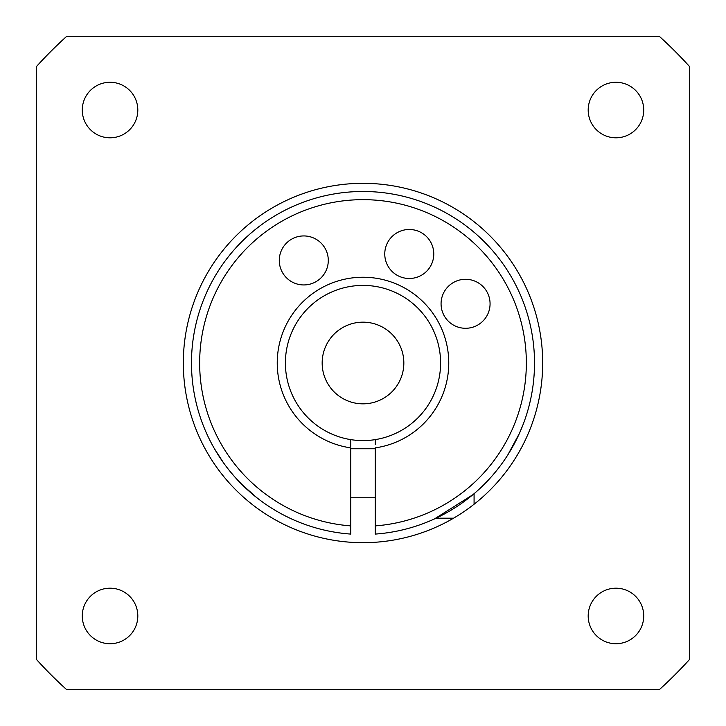 <?xml version="1.0" encoding="UTF-8"?>
<svg xmlns="http://www.w3.org/2000/svg" width="726" height="726" viewBox="0 0 726 726"><rect width="100%" height="100%" fill="white"/><g stroke="black" fill="none" stroke-linecap="round" stroke-linejoin="round"><path stroke-width="1.09" d="M137.813 110.043A27.77 27.77 0 0 1 96.159 134.092A27.77 27.77 0 0 1 96.159 85.995A27.77 27.77 0 0 1 137.813 110.043M542.685 363A179.685 179.685 0 0 0 273.157 207.391A179.685 179.685 0 0 0 273.157 518.609A179.685 179.685 0 0 0 542.685 363M137.813 615.957A27.77 27.77 0 0 1 96.159 640.005A27.77 27.77 0 0 1 96.159 591.908A27.77 27.77 0 0 1 137.813 615.957M643.726 615.957A27.77 27.77 0 0 1 602.072 640.005A27.77 27.77 0 0 1 602.072 591.908A27.77 27.77 0 0 1 643.726 615.957M643.726 110.043A27.77 27.77 0 0 1 602.072 134.092A27.77 27.77 0 0 1 602.072 85.995A27.77 27.77 0 0 1 643.726 110.043M36.3 66.71L36.3 659.29A441.045 441.045 0 0 0 66.71 689.7L659.29 689.7A441.045 441.045 0 0 0 689.7 659.29L689.7 66.71A441.045 441.045 0 0 0 659.29 36.3L66.71 36.3A441.045 441.045 0 0 0 36.3 66.71M440.591 363A77.591 77.591 0 0 0 324.204 295.8A77.591 77.591 0 0 0 324.204 430.2A77.591 77.591 0 0 0 440.591 363M403.837 363A40.837 40.837 0 0 0 342.581 327.635A40.837 40.837 0 0 0 342.581 398.365A40.837 40.837 0 0 0 403.837 363M241.831 484.396L256.859 497.727M256.605 497.528L256.042 497.083M255.425 496.584L253.329 494.878M250.416 492.391L246.604 488.979M241.967 484.532L236.812 479.169M231.621 473.261L236.086 478.37M223.49 462.78L220.84 458.968M220.223 458.042L217.882 454.431L220.232 458.052M216.176 451.663L215.077 449.811M214.524 448.877L214.851 449.421M350.749 525.887L350.749 447.878A85.759 85.759 0 0 1 290.863 316.618A85.759 85.759 0 0 1 435.137 316.618A85.759 85.759 0 0 1 375.251 447.878L375.251 525.887A163.35 163.35 0 0 0 502.374 277.813A163.35 163.35 0 0 0 223.626 277.813A163.35 163.35 0 0 0 350.749 525.887L350.749 534.082A171.517 171.517 0 0 1 216.548 273.729A171.517 171.517 0 0 1 509.452 273.729A171.517 171.517 0 0 1 375.251 534.082L375.251 525.887M328.288 260.434A24.502 24.502 0 0 0 291.534 239.217A24.502 24.502 0 0 0 291.534 281.661A24.502 24.502 0 0 0 328.288 260.434M490.068 303.786A24.502 24.502 0 0 0 453.314 282.568A24.502 24.502 0 0 0 453.314 325.003A24.502 24.502 0 0 0 490.068 303.786M433.776 253.982A24.502 24.502 0 0 0 397.022 232.765A24.502 24.502 0 0 0 397.022 275.208A24.502 24.502 0 0 0 433.776 253.982M350.749 439.62L350.749 446.308M375.251 439.62L375.251 444.675M426.661 522.266L428.993 521.313M434.547 518.881L472.798 494.76M507.846 454.857L519.435 433.322L523.21 424.256M217.482 453.786L217.065 453.124M214.46 448.759L223.608 462.934M259.436 499.715L260.089 500.214L259.436 499.715M252.548 494.215L250.869 492.791M243.872 486.393L241.976 484.541M474.078 493.689L474.078 504.234M436.054 518.183L453.578 518.183M350.749 497.764L375.251 497.764M350.749 448.759L375.251 448.759"/></g></svg>
